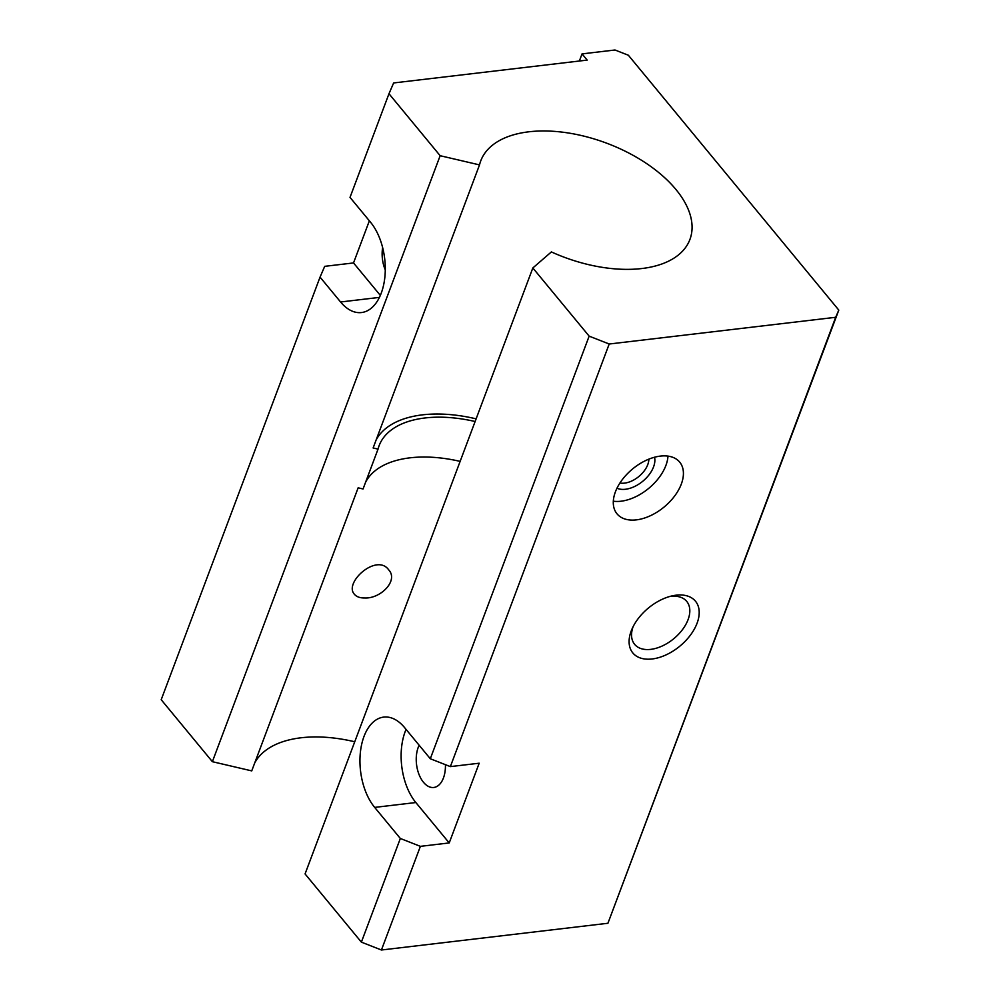 <?xml version="1.0" encoding="UTF-8"?>
<svg xmlns="http://www.w3.org/2000/svg" width="1000" height="1000" viewBox="0 0 1000 1000"><rect width="100%" height="100%" fill="white"/><g stroke="black" fill="none" stroke-linecap="round" stroke-linejoin="round"><path stroke-width="1.5" d="M676.137 595.188A40.625 24.712 -39.5 0 1 696.85 623.812A40.625 24.712 -39.5 0 1 650.888 659.1A40.625 24.712 -39.5 0 1 631.975 629.087A40.625 24.712 -39.5 0 1 672.212 595.862A40.625 24.712 -39.5 0 1 676.137 595.188M415.85 802.537L374.675 807.4L400.337 838.475L420.387 846.35L449.212 842.938L415.85 802.537A50.788 29.312 83.3 0 1 406.062 729.388M420.387 846.35L381.425 950L607.925 923.263L838.8 310.1L628.362 55.237L614.987 50L582.05 53.888L587.175 60.1L393.638 82.95L388.975 93.737L440.15 155.712L212.375 761.688L161.2 699.712L320.05 277.125L340.575 301.988A50.788 29.312 83.3 0 0 361.512 312.55A50.788 29.312 83.3 0 0 384.888 276.913A50.788 29.312 83.3 0 0 370.55 222.25L350.012 197.387L388.975 93.737M400.337 838.475L361.375 942.138L305.062 873.938L532.837 267.962L589.15 336.15L609.2 344.012L835.688 317.288L607.925 923.263M609.2 344.012L450.363 766.612L430.3 758.75L404.637 727.663A50.788 29.312 83.3 0 0 383.7 717.1A50.788 29.312 83.3 0 0 360.337 752.738A50.788 29.312 83.3 0 0 374.675 807.4M449.212 842.938L479.188 763.213L450.363 766.612M636.362 519.875A40.625 24.712 140.5 0 0 674.55 496.138A40.625 24.712 140.5 0 0 679.688 462.113A40.625 24.712 140.5 0 0 632.625 468.925A40.625 24.712 140.5 0 0 617.025 513.85A40.625 24.712 140.5 0 0 636.362 519.875M475.125 421.512A106.65 58.087 -159.4 0 0 379.113 445.7A106.65 58.087 -159.4 0 0 378.038 449.113L363.062 488.975L358.137 487.825L251.737 770.888L212.375 761.688M365.562 482.3A106.65 58.087 -159.4 0 1 460.138 461.375M254.713 762.987A111.725 60.85 -159.4 0 1 354.75 741.775M364.888 597.975C360.125 598.075 356.65 596.862 354.475 594.35C343.387 582.888 376.688 552.85 388.663 569.812C398.762 580.487 380.675 598.75 364.888 597.975M619.938 483.013A21 12.775 140.5 0 0 624.538 483.125A21 12.775 140.5 0 0 648.85 459.137M380.337 295.4L353.525 262.938L324.7 266.337L320.05 277.125M353.525 262.938L369.363 220.812M440.15 155.712L479.513 164.9A111.725 60.85 -159.4 0 1 480.75 160.863A111.725 60.85 -159.4 0 1 606.737 143.212A111.725 60.85 -159.4 0 1 689.912 239.475A111.725 60.85 -159.4 0 1 551.375 251.925L532.837 267.962M835.688 317.288L838.8 310.1M361.375 942.138L381.425 950M589.15 336.15L430.3 758.75M419.15 745.238A24.975 14.412 -96.7 0 0 423.475 782.275A24.975 14.412 -96.7 0 0 433.762 787.475A24.975 14.412 -96.7 0 0 445.425 764.675M582.05 53.888L579.362 61.025M479.513 164.9L373.125 447.962L378.038 449.113M376.087 440.062A111.725 60.85 -159.4 0 1 476.125 418.85M669.663 596.512A33.75 20.538 -39.5 0 1 670.638 596.375A33.75 20.538 -39.5 0 1 686.712 601.388A33.75 20.538 -39.5 0 1 673.763 638.713A33.75 20.538 -39.5 0 1 634.65 644.362A33.75 20.538 -39.5 0 1 633.088 626.7M382.638 247.613A24.975 14.412 -96.7 0 0 385.275 269.925M616.987 488.225A25.387 15.45 140.5 0 0 625.462 489.263A25.387 15.45 140.5 0 0 647.062 477.175A25.387 15.45 140.5 0 0 654.525 457.225M613.337 501.213A40.625 24.712 140.5 0 0 620.975 501.225A40.625 24.712 140.5 0 0 667.975 456.1M379.412 297.4L340.575 301.988"/></g></svg>
